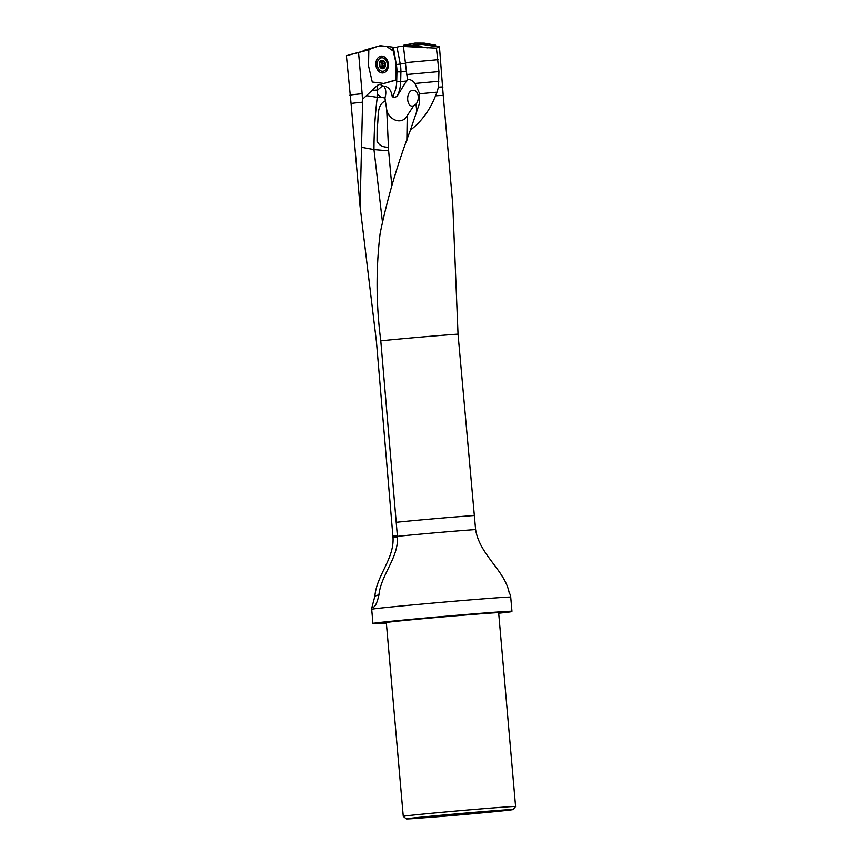 <?xml version="1.0" encoding="UTF-8"?>
<svg xmlns="http://www.w3.org/2000/svg" width="862" height="862" viewBox="0 0 862 862"><rect width="100%" height="100%" fill="white"/><g stroke="black" fill="none" stroke-linecap="round" stroke-linejoin="round"><path stroke-width="1.29" d="M379 594.672L374.884 596.159L371.921 607.419L373.817 606.999C375.638 605.878 377.319 601.978 378.86 595.297C381.058 574.167 398.89 557.725 397.414 536.336L380.788 340.835C376.091 304.631 375.875 268.793 380.153 233.311C387.35 198.508 397.447 164.114 410.431 130.119L419.46 103.429L419.697 93.742L437.023 92.159L435.525 95.833C429.879 110.131 421.518 121.553 410.431 130.119M510.067 594.349L509.13 592.485C504.69 570.245 479.574 554.826 475.608 529.559L458.024 334.133L452.744 204.272L443.23 95.477A46.257 0.56 175 0 0 435.525 95.833M374.884 596.159C376.662 575.126 394.44 558.695 393.007 537.306L376.457 341.794L360.1 206.708L362.59 102.158A46.257 0.56 175 0 0 351.071 103.537L346.405 55.696L362.762 51.311L350.5 54.511M386.359 623.043A69.499 0.851 -5 0 1 373.257 623.7L372.944 623.442A69.779 0.851 -5 0 1 372.944 623.431A69.779 0.851 -5 0 1 442.378 616.502A69.779 0.851 -5 0 1 511.963 611.266L510.724 597.107A69.779 0.851 175 0 0 441.139 602.344A69.779 0.851 175 0 0 371.705 609.272L371.813 607.376M368.505 49.727L377.114 46.57L386.445 46.354L393.686 51.343L396.1 63.799L395.496 80.047L384.021 83.377L395.216 80.22L395.755 79.347L396.046 63.141L392.318 47.076L380.239 45.697L369.033 48.854L368.505 49.727L362.762 51.397L368.828 49.834L346.405 55.696M443.23 95.477L439.448 46.85L438.542 46.979L439.351 46.71M439.189 46.645L422.154 44.371L438.542 46.979L436.441 48.153L438.941 71.589L438.413 87.159L437.023 92.159M442.96 87.008A46.731 0.571 175 0 0 438.413 87.159M393.018 47.97L400.625 46.311L411.142 45.934L422.154 44.371M436.441 48.153L400.625 46.311M358.56 52.614L362.148 93.689A46.731 0.571 175 0 0 349.853 95.154M362.59 102.158L362.148 93.689M412.251 818.674A53.552 0.657 -5 0 1 406.325 818.9A53.552 0.657 -5 0 1 459.618 813.577A53.552 0.657 -5 0 1 513.03 809.569A53.552 0.657 -5 0 1 439.749 816.573L412.251 818.674M406.325 818.9L403.276 816.336A56.375 0.69 -5 0 1 403.276 816.325A56.375 0.69 -5 0 1 417.919 814.579A56.375 0.69 -5 0 1 479.681 808.998A56.375 0.69 -5 0 1 515.595 806.498A56.375 0.69 -5 0 1 515.595 806.509L513.03 809.569M403.276 816.325L386.316 622.547A56.375 0.69 -5 0 1 400.97 620.802A56.375 0.69 -5 0 1 462.732 615.22A56.375 0.69 -5 0 1 498.645 612.72L515.595 806.498M373.257 623.7A69.499 0.851 -5 0 1 442.4 616.783A69.499 0.851 -5 0 1 511.705 611.589A69.499 0.851 -5 0 1 498.689 613.216M397.026 47.259L400.227 63.853A28.198 20.817 -95.8 0 1 400.905 71.912L406.411 71.352L407.5 79.401L397.263 95.908L394.936 97.589A2.823 1.368 31.7 0 1 392.673 96.091A25.375 18.738 84.2 0 0 396.703 81.556L396.929 71.848A25.375 18.738 84.2 0 0 396.488 65.566L396.186 79.369L395.216 80.22M406.411 71.352L403.491 46.731M383.967 86.178C386.057 89.336 386.381 93.258 384.937 97.934L381.554 97.428L377.222 94.227L377.696 90.004L382.545 85.812L383.967 86.178C388.493 86.588 391.262 90.122 392.264 96.759L394.936 97.589M382.545 85.812C380.864 84.325 379.205 84.153 377.556 85.295L362.837 98.99M368.828 49.834L368.537 65.889L372.276 82.019L383.967 83.452L395.647 80.231M393.471 47.863L396.488 65.566M407.5 79.401C410.7 79.444 413.167 80.791 414.913 83.452L419.697 93.742M382.297 220.683L373.979 149.589C373.989 132.274 375.089 114.861 377.265 97.331L366.555 95.671M361.544 147.316L373.979 149.589L388.633 150.839L386.715 109.646C388.32 119.365 401.627 125.971 407.23 115.627L413.728 105.767C407.155 108.461 405.388 94.4 411.109 90.779C418.005 87.989 420.548 98.645 415.99 104.14L413.728 105.767M416.799 111.306L415.99 104.14M377.696 90.004L372.168 90.391M377.556 85.295L377.631 90.014M381.554 97.428L377.265 97.331M388.633 150.839L391.801 185.793M406.842 140.883L407.23 115.627M384.937 97.934L386.715 109.646M384.98 101.026C375.907 105.573 379.097 118.644 377.147 127.091L377.05 141.282C379.108 145.322 382.89 147.305 388.385 147.24M383.267 61.989L381.263 62.236L383.784 61.935L382.049 60.545A3.976 2.931 -95.8 0 1 384.754 62.333A3.976 2.931 -95.8 0 1 385.109 66.299A3.976 2.931 -95.8 0 1 382.739 68.464A3.976 2.931 -95.8 0 1 380.034 66.676A3.976 2.931 -95.8 0 1 379.689 62.721A3.976 2.931 -95.8 0 1 382.049 60.545L379.873 62.301M387.253 64.144A6.767 5 84.2 0 0 381.586 57.786A6.767 5 84.2 0 0 377.297 65.027A6.767 5 84.2 0 0 382.943 71.255A6.767 5 84.2 0 0 387.253 64.144M383.784 61.935L384.754 62.333L385.109 66.299L381.855 67.085M383.838 61.902L384.754 62.333M385.109 66.299L384.269 66.87M384.215 66.848L382.739 68.464L380.034 66.676L379.689 62.721M381.855 68.001L383.191 67.861L382.739 68.464M382.049 60.545L381.252 61.191M384.808 65.243L382.426 65.48L382.071 64.596A3.028 2.241 84.2 0 0 380.735 62.064L380.67 62.032A3.028 2.241 -95.8 0 1 380.735 62.064L381.263 62.236M384.646 63.422L382.265 63.659L382.071 64.596A3.028 2.241 -95.8 0 1 381.198 67.279L381.661 67.042M382.599 61.083L381.241 61.224M382.34 66.977L382.426 65.48L384.743 65.221M384.592 63.454L382.232 63.702L381.898 62.172M362.762 51.397L363.29 50.524L369.033 48.854L363.29 50.524M375.897 65.006A8.458 6.249 -95.8 0 1 384.603 57A8.458 6.249 -95.8 0 1 385.874 71.589A8.458 6.249 -95.8 0 1 375.897 65.006M415.365 43.122L403.578 45.255L403.578 46.02L403.578 45.255L414.891 43.122A2.252 1.67 90.2 0 1 415.128 43.1A2.252 1.67 90.2 0 1 415.333 43.122M411.68 45.869A2.252 1.67 90.2 0 1 412.586 45.287L423.899 43.154A2.252 1.67 90.2 0 1 424.136 43.122A2.252 1.67 90.2 0 1 424.352 43.143L435.666 45.169L435.666 46.085M406.832 45.718L403.578 45.255L412.586 45.287M458.024 334.133A46.257 0.56 175 0 0 380.788 340.835M474.38 515.508A46.731 0.571 175 0 0 396.197 522.297M475.608 529.559A46.731 0.571 175 0 0 397.414 536.336M413.652 45.621L427.498 47.83M426.959 47.809L413.426 45.654M396.929 71.848L400.905 71.912L400.69 81.621L406.875 80.996M396.52 64.531L405.722 63.292M396.703 81.556L400.69 81.621A28.198 20.817 -95.8 0 1 397.263 95.908M392.264 96.759L392.673 96.091M414.913 83.452L438.844 81.265M406.681 74.531L438.941 71.589M405.625 62.646L438.101 59.683M392.9 536.045L397.36 535.658M393.007 537.306L397.468 536.918M377.136 97.32A17.111 13.954 86 0 1 377.222 94.227M385.508 64.273A4.224 3.125 84.2 0 0 380.519 60.976A4.224 3.125 84.2 0 0 381.155 68.27A4.224 3.125 84.2 0 0 385.508 64.273M382.577 61.137L381.23 61.277M383.159 67.807L381.834 67.947M423.899 43.154L414.891 43.122M360.1 206.708L351.071 103.537M510.724 597.107L510.056 594.349M372.944 623.431L371.705 609.272M381.37 71.417L382.943 71.255M380.013 57.948L381.586 57.786M424.136 43.122L415.128 43.1"/></g></svg>

